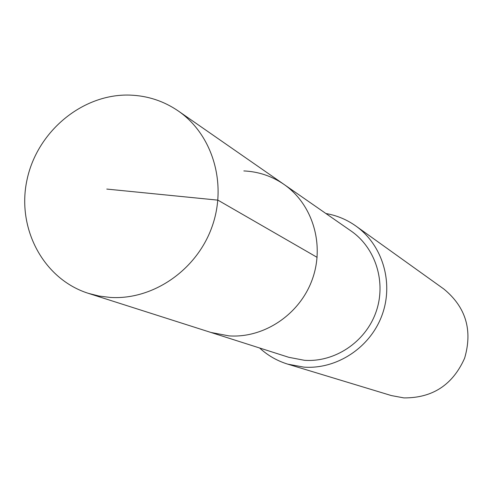 <?xml version="1.0" encoding="UTF-8"?>
<svg xmlns="http://www.w3.org/2000/svg" width="493" height="493" viewBox="0 0 493 493"><rect width="100%" height="100%" fill="white"/><g stroke="black" fill="none" stroke-linecap="round" stroke-linejoin="round"><path stroke-width="0.74" d="M110.173 297.427L99.111 296.053L88.37 293.347C43.292 279.106 16.442 228.197 27.01 179.834C37.141 131.384 82.639 93.534 129.899 95.1C147.58 95.728 163.701 101.016 178.275 110.974C212.859 134.786 227.526 184.444 211.787 227.446C196.239 270.509 152.602 300.237 110.173 297.427M243.838 170.929C258.474 171.613 271.834 176.093 283.925 184.357L351.084 231.007C375.876 248.102 386.611 282.791 375.851 312.482C365.227 342.21 334.655 362.515 304.403 360.297L288.818 357.314L210.918 332.455L228.974 335.881C264.051 338.358 299.738 314.423 312.254 279.519C324.936 244.67 312.611 204.127 283.925 184.357C312.611 204.127 324.936 244.67 312.254 279.519C299.738 314.423 264.051 338.358 228.974 335.881L210.918 332.455L88.37 293.347M325.916 213.524C336.842 215.429 346.838 219.601 355.909 226.04C382.66 245.058 393.962 282.97 381.995 315.267C370.175 347.608 336.787 369.571 303.817 367.119L287.813 364.167C277.183 360.894 267.791 355.508 259.626 348.003M287.813 364.167L391.331 395.565L403.872 397.9C432.497 398.11 452.747 384.873 464.628 358.183C472.781 330.168 465.854 307.114 443.848 289.021L355.909 226.04M106.784 189.078L217.906 200.146L317.128 257.358M283.925 184.357L178.275 110.974"/></g></svg>
